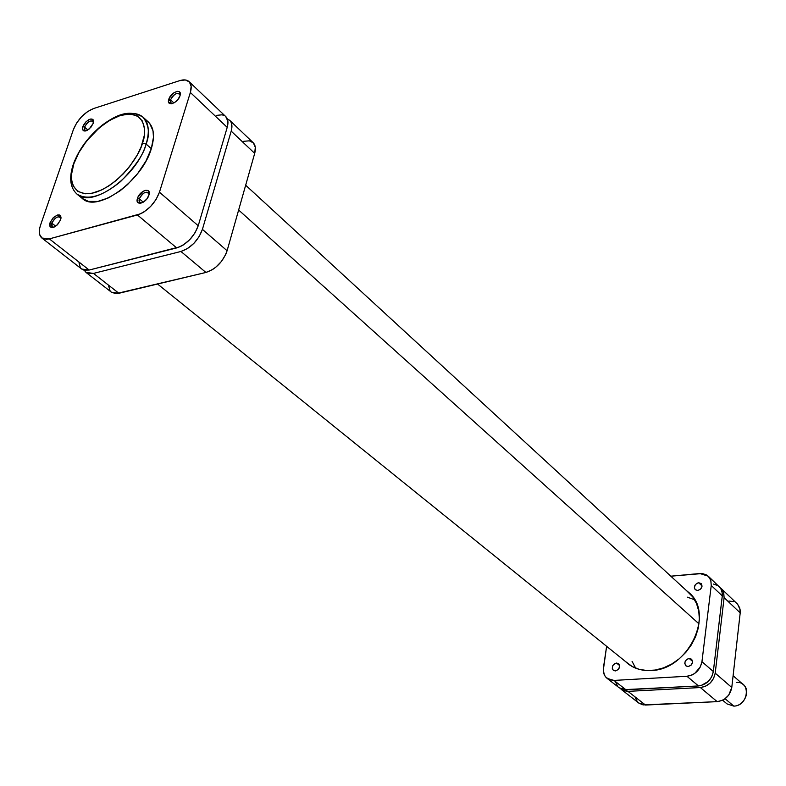 <?xml version="1.0" encoding="UTF-8"?>
<svg xmlns="http://www.w3.org/2000/svg" width="786" height="786" viewBox="0 0 786 786"><rect width="100%" height="100%" fill="white"/><g stroke="black" fill="none" stroke-linecap="round" stroke-linejoin="round"><path stroke-width="1.18" d="M142.492 143.062C140.016 154.459 120.582 184.199 94.762 192.619C69.885 198.612 68.804 175.592 73.825 163.812L79.003 152.356L86.578 141.058L99.301 127.794L109.814 120.268L120.209 115.522L129.621 113.99L137.236 115.856L142.384 121.005L144.565 129.032L144.241 135.683L141.097 146.943L137.324 154.881L129.533 166.642L123.215 173.912L116.289 180.377L109.038 185.791L101.767 189.917L91.441 193.395L85.34 193.788L77.942 191.47L73.167 185.938L71.644 180.711L71.497 174.482L73.825 163.812C76.664 152.582 94.978 124.512 120.209 115.522C144.909 108.556 147.542 130.761 142.492 143.062L146.108 144.044L142.492 143.062M73.127 164.824C68.913 178.058 70.18 187.805 76.94 194.063C87.639 200.735 102.18 196.579 120.553 181.595C135.349 166.504 143.867 153.987 146.108 144.044C136.931 176.506 91.638 208.821 76.94 194.063L82.294 198.455C97.022 213.232 142.227 181.065 151.315 148.672L146.108 144.044L151.315 148.672L153.466 137.295L153.015 130.8L149.605 123.294L145.39 119.904M60.954 218.469C58.567 215.364 55.531 216.926 51.847 223.155L50.068 222.693L53.694 217.3L57.437 215.03L60.276 215.452L61.013 217.201L60.63 219.746L60.561 215.796L59.294 214.932L57.437 215.03L53.094 217.889L50.068 222.693L50.117 226.643L51.365 227.518L53.232 227.429L57.584 224.57L60.63 219.746L56.985 225.16L54.46 226.948L51.149 227.449L49.901 226.23L49.734 224.03L50.068 222.693L51.847 223.155C54.322 218.243 57.123 216.199 60.237 217.034L60.954 218.469M93.475 122.351C91.107 119.521 88.13 121.103 84.534 127.106L82.815 126.644L86.313 121.476L89.977 119.167L92.041 119.03L93.554 120.975L93.21 123.343L93.082 119.698L90.95 118.961L88.926 119.61L85.733 122.046L83.296 125.475L82.451 128.747L83.463 130.761L86.018 130.84L89.24 128.943L93.21 123.343L90.842 127.352L87.226 130.329L84.908 131.056L83.208 130.584L82.461 129.012L82.815 126.644L84.534 127.106C87.04 122.272 89.82 120.268 92.876 121.113L93.475 122.351M180.141 95.214C177.695 91.805 174.502 93.338 170.542 99.832L168.774 99.341C170.926 91.746 182.657 87.983 179.984 95.784L180.279 93.613L179.051 91.589L177.312 91.333L173.971 92.709L169.255 98.142L168.469 101.502L169.069 103.074L171.417 103.811L174.767 102.445L177.99 99.429L179.984 95.784C177.823 103.447 166.052 107.142 168.774 99.341L170.542 99.832C173.185 94.693 176.172 92.63 179.513 93.652L180.141 95.214M149.104 194.329C146.648 190.556 143.386 192.049 139.309 198.809L137.481 198.318C139.78 190.222 151.727 186.842 148.898 195.134L149.045 191.853L148.014 190.536L145.184 190.35L142.846 191.45L137.982 197.05L137.137 200.646L137.717 202.375L140.085 203.328L143.494 202.051L146.815 198.976L148.898 195.134C146.579 203.319 134.593 206.61 137.481 198.318L139.309 198.809C141.912 193.582 144.919 191.479 148.338 192.511L149.104 194.329M168.558 102.052L171.161 103.29L168.558 102.052M170.316 100.903L168.558 100.166L170.316 100.903M87.845 129.975L84.534 127.106L87.845 129.975M173.912 102.966L170.542 99.832L173.912 102.966M143.278 202.189L139.309 198.809L143.278 202.189M55.698 226.211L51.847 223.155L55.698 226.211M81.675 269.028L83.925 270.148L89.182 270.04L179.945 246.775L183.276 244.977L189.701 239.72L194.957 232.951L198.229 225.749L159.46 192.197L156.041 199.526L150.647 206.453L144.103 211.876L140.723 213.743L49.341 238.885L46.531 239.337L42.061 238.158L39.624 234.415L39.585 228.697L40.479 225.366L73.373 129.641L76.635 123.009L81.606 116.682L87.551 111.612L93.583 108.547L179.689 80.644L185.358 79.956L189.397 81.95L191.155 86.342L190.359 92.483L159.46 192.197L190.359 92.483L227.213 127.371L227.901 121.28L225.739 116.554M147.778 121.486L145.646 120.042M82.265 198.436L88.425 201.393L97.719 201.442L108.586 197.826L120.062 190.831L127.548 184.582L137.756 173.431L145.921 161.091L151.315 148.672C154.97 136.342 153.958 127.42 148.259 121.899L143.121 117.261C148.809 122.773 149.802 131.694 146.108 144.044C150.018 134.318 149.026 125.387 143.121 117.261C138.837 113.548 132.913 112.555 125.347 114.294M79.003 262.779L80.359 267.594M198.229 225.749L227.213 127.371L198.229 225.749L159.46 192.197C155.009 203.564 147.67 211.149 137.442 214.961L176.693 247.914L89.182 270.04L49.341 238.885L137.442 214.961L176.693 247.914C186.822 244.328 194.004 236.94 198.229 225.749M224.275 115.532L222.006 114.815L216.356 115.385M41.884 238.03L81.695 269.048L89.182 270.04L49.341 238.885L41.864 238.011C39.015 235.525 38.553 231.31 40.479 225.366L73.373 129.641C77.647 119.433 84.387 112.398 93.583 108.547L179.689 80.644C183.796 79.366 186.93 79.7 189.102 81.656C191.381 83.974 191.794 87.58 190.359 92.483L227.213 127.371C228.559 122.528 228.078 118.932 225.769 116.574L189.121 81.675M53.821 227.233L52.249 226.849L51.847 223.155C51.08 225.877 51.738 227.233 53.821 227.233M141.716 202.955L139.8 202.493L139.309 198.809C138.601 201.638 139.407 203.014 141.716 202.955M172.507 103.575L170.926 103.064L170.542 99.832L170.552 102.583L172.507 103.575M86.165 130.79L84.849 130.378L84.534 127.106L84.426 129.788L86.165 130.79M699.029 623.878L238.639 210.019L699.029 623.878M136.803 162.496L137.442 161.916M632.072 661.37L635.687 668.169M694.637 599.757L687.377 597.183M635.206 697.487L637.279 701.603M621.186 689.351L638.91 703.156L643.095 704.904L717.166 701.643L722.275 700.375L724.682 699.009L728.72 695.099L731.776 687.485L740.206 612.874L739.783 608.01L737.484 604.051L735.725 602.616M733.652 601.604L728.887 601.035M721.126 588.459L737.651 604.238L740.196 609.897L740.206 612.874L724.112 597.655L715.211 673.15L731.776 687.485L740.206 612.874L724.112 597.655L723.405 591.848L720.143 587.633L723.719 592.732L724.112 597.655L715.211 673.15L713.59 678.436L710.19 683.034L705.543 686.237L700.375 687.544L627.975 691.366L623.347 690.599L620.233 688.497L627.975 691.366L700.375 687.544L717.166 701.643L645.473 705.042L627.975 691.366L645.473 705.042L638.713 702.998M700.375 687.544L717.166 701.643C725.173 700.434 730.047 695.718 731.776 687.485L715.211 673.15C713.423 681.491 708.481 686.286 700.375 687.544M736.462 682.484C751.259 681.059 748.586 705.985 733.81 706.113C744.136 706.152 751.082 690.727 743.477 684.803L733.102 675.695M725.095 698.715L733.81 706.113L725.095 698.715M722.639 700.198L727.011 703.902L733.81 706.113M616.499 663.05L619.623 665.546L616.499 663.05L614.357 663.846L612.746 665.693L612.304 668.699L613.404 670.389L615.359 670.93L613.316 670.32C611.37 667.009 612.432 664.583 616.499 663.05L618.562 663.669C620.498 666.98 619.427 669.407 615.359 670.93L618.14 669.613L619.623 666.754L618.946 664.042L616.499 663.05M689.175 658.462L692.584 661.38L689.175 658.462L686.935 659.277L685.284 661.173L684.763 663.512L686.09 665.988L688.163 666.538L685.864 665.811C683.908 662.402 685.009 659.955 689.175 658.462L691.503 659.199C693.439 662.608 692.328 665.054 688.163 666.538L691.071 665.182L692.564 662.254L691.778 659.474L689.175 658.462M698.685 582.75L702.055 585.914L698.685 582.75L697.182 583.183L695.296 584.755L694.362 587.702L695.148 589.588L697.713 590.492L695.286 589.726C693.586 586.503 694.716 584.185 698.685 582.75L701.132 583.526C702.822 586.749 701.682 589.078 697.713 590.492L700.562 589.127L702.026 586.277L701.24 583.644L698.685 582.75M651.054 670.517C641.936 670.959 634.145 668.621 627.68 663.502L625.283 661.35L632.18 666.518L639.215 669.348L646.986 670.546L655.19 670.055L663.512 667.884L671.608 664.091L679.163 658.835L685.854 652.321L691.415 644.805L695.62 636.601L698.302 628.043L699.373 619.476L698.783 611.243L696.573 603.668L692.859 597.036L686.345 590.473L688.831 592.526C715.142 613.591 688.192 670.203 651.054 670.517M713.403 584.037L717.824 585.57L720.968 588.852L722.354 593.391L722.295 595.926L711.242 585.472L710.799 580.294L708.245 576.197L699.845 573.505L670.822 576.197L702.34 573.525L706.781 575.047L708.559 576.502L710.868 580.51L711.242 585.472L701.947 661.674L700.287 667.019L694.618 673.514L692.161 674.928L686.944 676.265L613.984 680.421L609.317 679.664L605.692 676.992L604.434 675.046L603.284 670.34L606.625 646.298L603.432 667.756C602.872 672.315 604.11 675.862 607.136 678.397L613.984 680.421L686.944 676.265L698.479 685.952L623.593 689.686L619.172 687.779L626 689.813L613.984 680.421L626 689.813L698.479 685.952C706.585 684.685 711.536 679.88 713.334 671.529L711.703 676.825L708.304 681.433L701.083 685.549L698.479 685.952L686.944 676.265C695.109 674.968 700.11 670.094 701.947 661.674L711.242 585.472L722.295 595.926L713.334 671.529L701.947 661.674L713.334 671.529L722.363 595.159L721.833 590.787L720.212 587.722L708.274 576.217M617.737 686.384L615.674 682.219M108.635 285.947L110.05 290.741M86.008 272.408L84.249 270.227L86.205 272.546L88.238 273.508L93.495 273.41L86.008 272.408L111.612 292.343L116.122 293.64L205.922 272.457L212.456 269.627L215.708 267.299L221.564 261.296L225.808 254.281L227.095 250.734L254.693 153.378L255.303 147.336L253.416 142.934L249.339 140.822L243.709 141.303M111.416 292.195L118.912 293.286L93.495 273.41L180.937 251.471L205.922 272.457L118.912 293.286L93.495 273.41L180.937 251.471L187.51 248.553L193.926 243.316L199.163 236.566L202.415 229.374L231.202 131.144L231.86 127.951L231.261 122.606L230.033 120.661L227.331 118.922L229.738 120.356C232.047 122.714 232.538 126.3 231.202 131.144L254.693 153.378L227.095 250.734L202.415 229.374L231.202 131.144L254.693 153.378C255.981 148.583 255.45 144.997 253.112 142.63L229.758 120.376M180.937 251.471L205.922 272.457C215.983 269.028 223.037 261.787 227.095 250.734L202.415 229.374C198.219 240.545 191.057 247.914 180.937 251.471M53.045 227.478L52.249 226.849M140.694 203.25L139.8 202.493M171.682 103.772L170.926 103.064M85.536 130.967L84.849 130.378M73.393 164.038C79.042 149.085 88.661 136.106 102.249 125.102C114.638 116.181 128.423 108.213 143.121 117.261M630.284 665.388L157.583 284.031M691.081 594.825L245.674 185.221M619.191 687.789L607.156 678.416"/></g></svg>
